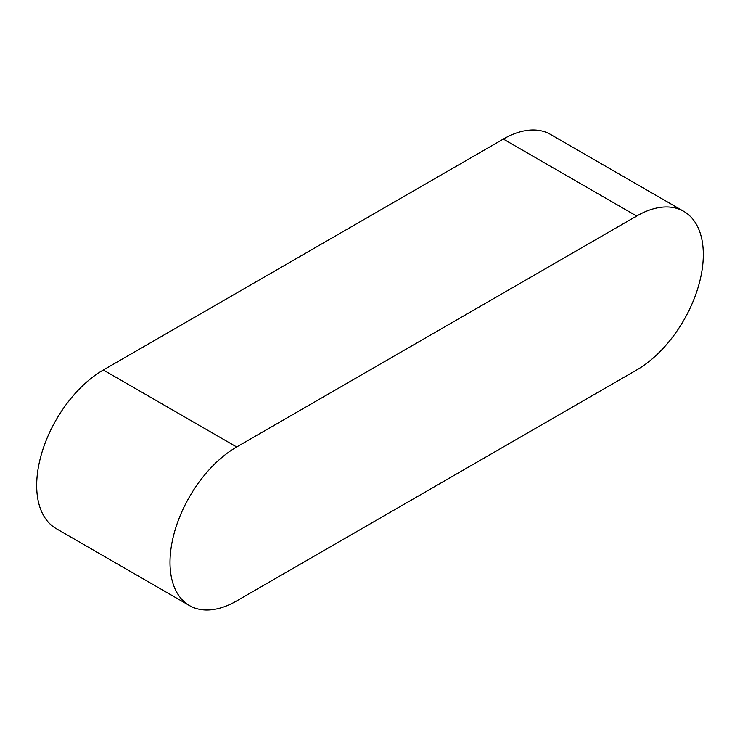 <?xml version="1.0" encoding="UTF-8"?>
<svg xmlns="http://www.w3.org/2000/svg" width="740" height="740" viewBox="0 0 740 740"><rect width="100%" height="100%" fill="white"/><g stroke="black" fill="none" stroke-linecap="round" stroke-linejoin="round"><path stroke-width="1.11" d="M683.797 211.381L550.468 134.403A94.276 54.427 120 0 0 503.329 139.074L103.341 370A94.276 54.427 120 0 0 41.755 453.074A94.276 54.427 120 0 0 56.203 528.619L189.533 605.598A94.276 54.427 120 0 0 236.671 600.926L636.659 370A94.276 54.427 120 0 0 698.245 286.926A94.276 54.427 120 0 0 683.797 211.381A94.276 54.427 120 0 0 636.659 216.043L236.671 446.979A94.276 54.427 120 0 0 175.084 530.053A94.276 54.427 120 0 0 189.533 605.598M636.659 216.043L503.329 139.074M236.671 446.979L103.341 370"/></g></svg>
